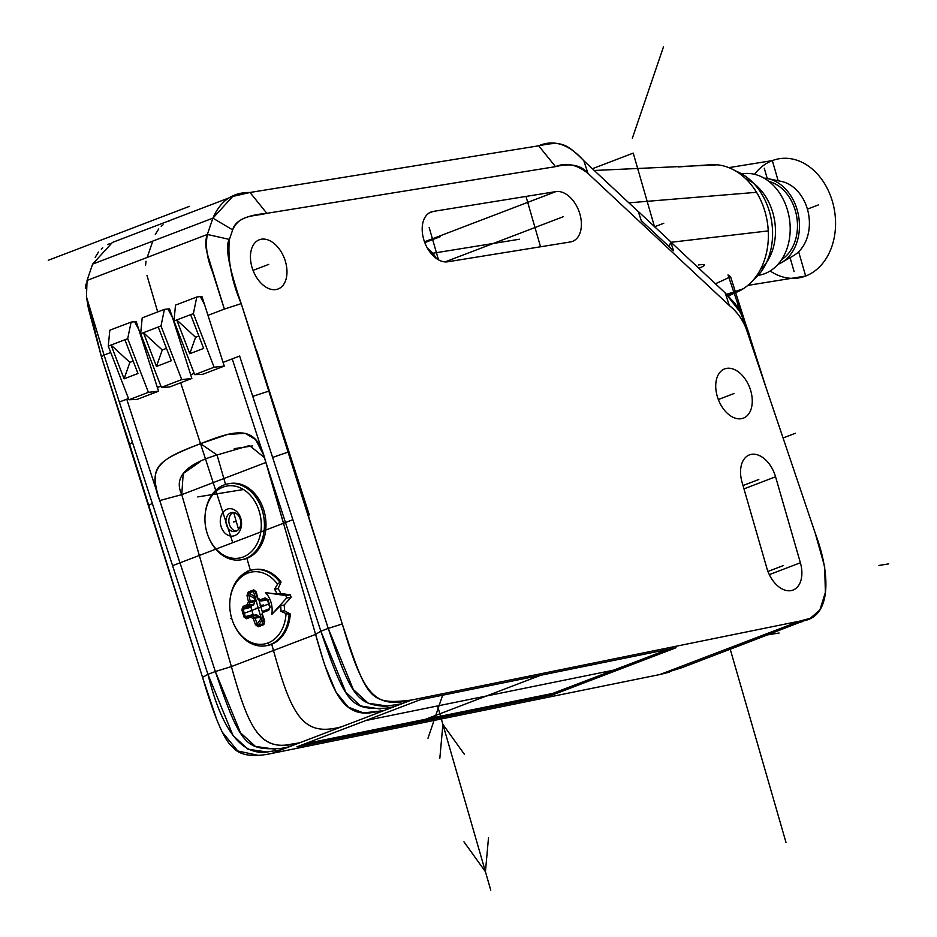 <?xml version="1.0" encoding="UTF-8"?>
<svg xmlns="http://www.w3.org/2000/svg" width="937" height="937" viewBox="0 0 937 937"><rect width="100%" height="100%" fill="white"/><g stroke="black" fill="none" stroke-linecap="round" stroke-linejoin="round"><path stroke-width="1.41" d="M86.684 297.814L104.054 355.053L86.45 296.783L88.418 308.542L101.489 357.009L202.556 677.357C214.456 717.508 224.376 740.593 232.306 746.613C238.994 755.339 252.182 757.611 271.859 753.418L659.953 674.511L681.34 667.882L743.182 644.269L810.282 618.303L799.683 621.126L411.577 700.033C369.389 705.069 367.222 700.021 342.274 623.972L241.219 303.623C228.745 267.104 224.81 245.705 229.413 239.415L232.657 229.893C234.906 220.734 246.302 215.205 266.822 213.32L555.512 166.645C570.633 162.944 581.444 165.181 587.967 173.38L729.326 305.521C738.977 313.134 745.641 323.979 749.295 338.034L751.814 343.094L765.248 385.224M427.471 248.27A26.341 16.772 -110.9 0 1 436.396 258.507M740.207 312.103L725.179 292.883L670.751 242.004L725.179 292.883L735.018 303.506C741.858 314.141 747.129 326.287 750.842 339.932L751.814 343.094M749.729 339.264L815.284 533.352L824.665 566.744L825.38 592.383L819.898 609.94L810.282 618.303M747.457 329.59L730.567 276.684L728.014 274.951L815.284 533.352C831.939 577.579 830.627 620.177 799.683 621.126L789.973 624.838L799.683 621.126L789.973 624.838L802.447 621.618M261.446 239.204A26.341 16.772 69.1 0 0 259.315 239.778A26.341 16.772 69.1 0 0 252.463 268.743A26.341 16.772 69.1 0 0 275.982 289.556A26.341 16.772 69.1 0 0 278.113 288.983A26.341 16.772 69.1 0 0 284.965 260.017A26.341 16.772 69.1 0 0 261.446 239.204M766.853 568.173L742.045 482.215A26.341 16.772 69.1 0 1 749.401 454.902A26.341 16.772 69.1 0 1 751.544 454.328A26.341 16.772 69.1 0 1 775.567 476.792L800.385 562.762A26.341 16.772 69.1 0 1 793.018 590.076A26.341 16.772 69.1 0 1 790.887 590.638A26.341 16.772 69.1 0 1 766.853 568.173M750.76 390.823A26.341 16.772 69.1 0 0 726.725 368.358A26.341 16.772 69.1 0 0 724.594 368.932A26.341 16.772 69.1 0 0 717.227 396.246A26.341 16.772 69.1 0 0 741.261 418.71A26.341 16.772 69.1 0 0 743.392 418.136A26.341 16.772 69.1 0 0 750.76 390.823M433.199 211.434L555.864 191.605A26.341 16.772 69.1 0 1 579.382 212.418A26.341 16.772 69.1 0 1 572.53 241.383A26.341 16.772 69.1 0 1 570.399 241.957L447.722 261.786A26.341 16.772 69.1 0 1 424.203 240.973A26.341 16.772 69.1 0 1 431.055 212.008A26.341 16.772 69.1 0 1 433.199 211.434L429.087 213.004M256.855 351.129L342.274 623.972C362.818 692.654 373.266 709.239 411.577 700.033L401.868 703.746L385.271 706.346C357.969 704.331 351.328 697.725 328.243 628.387L252.744 396.363L269.341 390.952M252.744 396.363L292.883 519.695L172.584 565.667L104.054 355.053L207.944 674.347C221.226 728.108 240.235 754.086 264.984 752.306L281.568 749.705L271.859 753.418L411.577 700.033M191.862 378.478L181.731 379.602L161.012 325.959L164.408 309.362L142.201 317.854L140.655 333.748L161.375 387.379L169.515 387.016L191.862 378.478L172.467 317.491L167.946 308.976L169.538 308.847L172.467 317.491M224.259 366.098L202.837 374.285L194.685 374.648L214.116 367.222L193.397 313.59L196.793 296.994L200.331 296.596L201.935 296.467L224.259 366.098L214.116 367.222M164.408 309.362L167.946 308.976M86.45 296.783L87.059 280.421L147.203 257.441L152.766 241.114L212.91 218.134L207.346 234.461L212.91 218.134C220.429 200.741 232.786 192.19 250.015 192.472L374.32 172.373L250.015 192.472L232.704 196.477L212.91 218.134L232.657 229.893L229.413 239.415L207.346 234.461C205.238 245.834 206.948 258.249 212.465 271.73L224.353 309.093L208.096 315.3M136.228 321.578L158.552 391.209L148.409 392.334L127.701 338.69L131.098 322.094L136.228 321.578M131.098 322.094L109.816 330.222L108.27 346.116L128.978 399.759L137.13 399.396L158.552 391.209M139.156 330.222L134.635 321.707M128.978 399.759L148.409 392.334M108.27 346.116L124.926 339.756L137.962 373.512L124.082 378.817L111.046 345.062L129.868 362.373L133.171 361.108M124.926 339.756L127.701 338.69M124.082 378.817L129.868 362.373M140.655 333.748L161.012 325.959M158.236 327.025L171.272 360.78L156.467 366.437L143.431 332.682L162.253 349.993L166.481 348.377M161.375 387.379L181.731 379.602M156.467 366.437L162.253 349.993M232.235 358.894L265.206 460.243L263.215 454.234L255.59 439.558L245.248 433.362L227.82 434.37L200.518 443.681C155.425 461.168 150.283 467.352 158.236 495.931L215.346 671.524L159.723 500.557L181.766 494.642C173.638 477.636 185.397 464.412 217.056 454.972L249.535 445.532L264.351 457.584M401.868 703.746L394.465 706.568L386.431 708.126C351.562 709.895 346.374 706.463 320.841 631.21L265.218 460.254L320.841 631.21L345.8 692.197L360.616 705.959L380.235 708.993M552.865 694.809L296.912 746.848L420.034 699.798L675.987 647.76L552.865 694.809L552.479 693.45M789.973 624.838L669.674 670.798L789.973 624.838L669.674 670.798L681.34 667.882M216.775 719.757L202.556 677.357L207.944 674.347L232.997 735.451L247.872 749.178L267.631 752.106M129.622 444.349L132.457 442.323M152.766 241.114L92.611 264.105L87.059 280.421L92.611 264.105L112.417 242.437L232.704 196.477M727.651 295.202L735.92 292.461L743.158 288.819A65.52 50.083 -99.2 0 0 768.258 230.9C767.426 216.775 763.514 203.915 756.534 192.308A65.52 50.083 -99.2 0 0 717.344 164.83L709.965 164.807A65.52 50.083 80.8 0 1 766.665 218.426A65.52 50.083 80.8 0 1 735.92 292.461L727.604 295.155M637.945 211.329L638.472 211.645A87.364 53.468 -161.2 0 0 637.945 211.329L583.821 160.731L628.868 202.837L756.534 192.308M768.258 230.9L671.056 242.285A87.364 53.468 -161.2 0 0 670.798 241.863L638.472 211.645M669.159 246.689L670.728 242.086L673.598 250.835L641.259 220.617L638.39 211.867M538.705 145.797C560.759 141.3 565.479 142.248 583.821 160.731C568.946 144.169 553.908 139.191 538.705 145.797L374.32 172.373L538.705 145.797L555.512 166.645L266.822 213.32C253.201 216.623 239.485 214.585 232.657 229.893M745.629 178.639A51.394 39.284 80.8 0 1 772.849 212.769A51.394 39.284 80.8 0 1 760.34 269.645M756.721 275.595L758.759 275.267A51.394 39.284 -99.2 0 0 764.733 273.663A51.394 39.284 -99.2 0 0 787.572 210.392A51.394 39.284 -99.2 0 0 742.362 173.802L740.312 174.13M781.599 259.631A41.755 31.917 -99.2 0 0 795.349 210.661A41.755 31.917 -99.2 0 0 768.961 181.45M764.03 178.112A44.332 33.884 80.8 0 1 767.813 178.627A44.332 33.884 80.8 0 1 797.2 209.958A44.332 33.884 80.8 0 1 781.399 262.665A44.332 33.884 80.8 0 1 777.968 264.339M781.399 262.665L793.44 255.719A39.19 29.949 -99.2 0 0 807.401 209.127A39.19 29.949 -99.2 0 0 781.423 181.427L767.813 178.627M266.225 463.358L315.593 634.408L265.499 461.133M325.209 666.23L336.043 692.174L348.201 707.095L363.427 712.916L383.819 710.633L369.775 712.928C342.661 715.411 331.581 691.916 315.593 634.408L322.796 658.734M200.073 461.777L183.195 473.572L181.766 494.642L231.392 666.582C247.368 724.102 258.448 747.585 285.574 745.102L299.617 742.818L281.568 749.705M128.51 398.53L119.339 402.032L207.944 674.347L215.346 671.524C240.879 746.777 246.08 750.197 280.948 748.44L288.971 746.883M284.45 610.76L280.959 611.322A167.173 55.494 -164.5 0 0 286.043 613.606L289.146 614.18A38.546 29.457 80.8 0 1 270.161 644.609A38.546 29.457 80.8 0 1 265.675 645.816L266.822 645.628A38.546 29.457 -99.2 0 0 290.306 614.004L284.45 610.76A30.839 23.566 -99.2 0 0 284.122 605.033L291.091 597.314A41.755 31.917 -99.2 0 0 290.376 594.866L280.784 593.472A26.013 19.888 -99.2 0 0 278.078 588.659L281.077 582.041A38.546 29.457 -99.2 0 0 254.524 569.52L253.377 569.708A38.546 29.457 80.8 0 1 279.929 582.228L277.551 584.196A36.531 27.923 80.8 0 0 247.848 573.093A36.531 27.923 80.8 0 0 229.916 600.945L229.975 600.301A38.546 29.457 80.8 0 1 248.891 570.914A38.546 29.457 80.8 0 1 253.377 569.708M291.091 597.314L286.593 598.04L271.765 614.461A166.552 56.138 -34.3 0 1 280.631 605.595L284.122 605.033M280.631 605.595A30.839 23.566 80.8 0 1 280.959 611.322M277.551 584.196A167.173 81.367 -50.5 0 0 274.576 589.221L277.293 594.035A166.552 25.041 -178.8 0 1 265.464 592.629A20.708 15.824 80.8 0 1 271.086 602.608A20.708 15.824 80.8 0 1 271.765 614.461M257.675 598.415L257.792 598.111A11.01 8.41 -99.2 0 1 260.217 599.762A1.288 0.761 -110.4 0 0 261.271 600.933L261.341 600.922A1.288 0.984 80.8 0 1 260.451 600.699A1.288 0.586 -46.6 0 1 260.111 600.629A1.288 0.586 -46.6 0 1 260.217 599.762A167.313 16.913 163.9 0 1 265.101 597.958L268.029 599.61A152.286 23.706 73 0 0 269.095 603.323A152.286 23.706 73 0 0 270.172 607.035L268.673 610.338A167.313 16.913 -16.1 0 0 262.477 612.622L263.953 610.819M257.792 598.111A167.313 106.549 -110.9 0 1 256.328 591.961L253.798 589.888A152.286 72.817 -174.2 0 0 248.211 592.032L247.005 595.522A167.313 106.549 69.1 0 0 248.469 601.671A11.01 8.41 -99.2 0 0 247.391 604.658A167.313 16.913 163.9 0 0 243.093 606.368L241.863 609.612A152.286 142.904 57.9 0 0 242.578 612.248A152.286 142.904 -122.1 0 0 242.882 613.337A152.286 142.904 -122.1 0 0 243.21 614.461A152.286 142.904 57.9 0 0 244.007 617.038L246.665 618.748A167.313 16.913 -16.1 0 1 250.964 617.038A11.01 8.41 -99.2 0 0 253.388 618.689A167.313 106.549 69.1 0 0 255.438 624.733L258.237 626.771A152.286 46.381 -36.2 0 0 263.824 624.628L264.761 621.172A167.313 106.549 -110.9 0 1 262.173 613.442A9.639 7.367 -99.2 0 0 262.465 612.611M286.043 613.606A36.531 27.923 80.8 0 1 268.005 642.946A36.531 27.923 80.8 0 1 233.582 623.55A36.531 27.923 80.8 0 1 231.615 618.069A36.531 27.923 80.8 0 1 229.916 600.945M265.675 645.816A38.546 29.457 80.8 0 1 233.828 624.147L233.582 623.55M281.077 582.041L279.929 582.228M274.576 589.221L278.078 588.659M289.146 614.18L290.306 614.004M280.784 593.472L277.293 594.035M265.464 592.629L285.879 595.592L290.376 594.866M285.879 595.592A41.755 31.917 80.8 0 1 286.593 598.04M266.799 599.094L268.029 599.61M270.172 607.035L268.954 608.98L263.976 610.807M268.954 608.98L269.669 607.293A151.115 23.519 73 0 1 267.537 599.926L266.202 599.13L267.303 599.457M269.036 608.956L268.673 610.338M261.938 614.262L262.547 615.293L262.161 613.454M246.665 618.748L247.192 617.307L245.283 616.605L253.107 614.649L250.987 607.281L251.702 605.642L253.306 605.033A1.288 0.984 -99.2 0 0 253.904 604.236A9.639 7.367 80.8 0 1 254.852 601.624A1.288 0.984 -99.2 0 0 254.946 600.476L254.841 596.576L256.726 595.85M265.721 600.219A1.288 0.984 -99.2 0 0 266.026 600.172L267.408 599.633M257.031 615.07A1.288 0.984 -99.2 0 0 256.293 614.813L251.608 615.574A1.288 1.288 0 0 0 251.35 615.644A1.288 0.867 68.5 0 1 251.374 615.632L251.467 615.609A1.288 0.984 80.8 0 1 252.358 615.832L257.031 615.07A9.639 7.367 80.8 0 0 259.151 616.523A1.288 0.984 -99.2 0 1 259.818 617.366L261.774 620.563L263.754 619.814M256.293 614.813A1.288 0.984 -99.2 0 0 256.141 614.848L251.76 615.562M253.107 614.649L254.536 615.468M251.702 605.642L244.358 607.481L241.863 609.612M259.151 616.523L254.477 617.272A1.288 0.984 80.8 0 1 255.145 618.127L253.388 618.689A1.288 0.738 -65.5 0 1 254.477 617.272A9.639 7.367 -99.2 0 1 252.358 615.832A1.288 0.586 133.4 0 0 250.964 617.038A1.288 0.867 68.5 0 1 251.35 615.644L247.192 617.307A166.025 16.784 163.9 0 1 251.245 615.691M260.439 619.486L257.183 624.124L258.307 625.506A1.288 0.843 -110.1 0 0 258.237 626.771M263.824 624.628A1.288 0.796 68.4 0 1 263.859 623.386L264.222 623.082M264.246 623.046L261.997 614.578M259.818 617.366L255.145 618.127A166.025 105.729 -110.9 0 0 257.183 624.124L255.438 624.733M250.987 607.281L243.163 609.237A151.115 141.815 -122.1 0 0 245.283 616.605L244.007 617.038M253.306 605.033L248.633 605.782A166.025 16.784 -16.1 0 0 244.358 607.481L243.093 606.368M247.391 604.658L249.23 604.997A1.288 0.984 80.8 0 1 248.633 605.782A1.288 0.867 68.5 0 1 247.391 604.658M254.852 601.624L250.179 602.374L248.469 601.671L250.273 601.249A1.288 0.984 80.8 0 1 250.179 602.374A9.639 7.367 -99.2 0 0 249.23 604.997L253.904 604.236M247.005 595.522L248.809 595.136L254.337 598.356M248.211 592.032A1.288 0.843 -112.1 0 0 248.961 593.144L248.809 595.136A166.025 105.729 -110.9 0 0 250.273 601.249L254.946 600.476M253.798 589.888A1.288 0.796 70.2 0 0 254.524 591.024L255.204 591.13M265.101 597.958L267.537 599.926L269.645 607.281M266.202 599.13A166.025 16.784 -16.1 0 0 261.341 600.922L266.026 600.172M240.868 559.846L242.425 559.588A38.546 29.457 -99.2 0 0 264.035 510.934A38.546 29.457 -99.2 0 0 230.115 483.492L228.558 483.75A38.546 29.457 80.8 0 1 262.477 511.192A38.546 29.457 80.8 0 1 245.342 558.639A38.546 29.457 80.8 0 1 240.868 559.846A38.546 29.457 80.8 0 1 209.021 538.189L208.764 537.592A36.531 27.923 80.8 0 1 206.808 532.111A36.531 27.923 80.8 0 1 205.109 514.987A36.531 27.923 80.8 0 1 223.041 487.135A36.531 27.923 80.8 0 1 259.432 512A36.531 27.923 80.8 0 1 243.198 556.976A36.531 27.923 80.8 0 1 208.764 537.592M205.109 514.987L205.168 514.331A38.546 29.457 80.8 0 1 224.072 484.956A38.546 29.457 80.8 0 1 228.558 483.75M234.718 535.613A13.809 10.553 -99.2 0 0 240.856 518.606A13.809 10.553 -99.2 0 0 227.105 509.213A13.809 10.553 -99.2 0 0 220.968 526.207A13.809 10.553 -99.2 0 0 234.718 535.613M226.414 524.661A9.639 7.367 -99.2 0 0 234.894 531.525A9.639 7.367 -99.2 0 0 236.019 531.22A9.639 7.367 -99.2 0 0 240.481 520.094A9.639 7.367 -99.2 0 0 231.814 512.504A9.639 7.367 -99.2 0 0 230.701 512.808A9.639 7.367 -99.2 0 0 226.414 524.661M236.323 531.092A9.639 7.367 80.8 0 1 229.003 522.717A9.639 7.367 80.8 0 1 233.301 512.457M668.046 649.376L552.912 693.368L304.9 743.791M204.852 305.111L200.331 296.596M196.793 296.994L175.512 305.122L173.966 321.016L194.685 374.648M173.966 321.016L193.397 313.59M190.621 314.645L203.657 348.4L189.778 353.706L176.742 319.95L195.575 337.261L198.867 336.008M189.778 353.706L195.575 337.261M878.918 565.456L888.733 563.875M742.736 644.433L729.818 647.818L785.991 842.41M660.784 652.14L667.226 651.098M767.883 634.829L779.115 633.014M232.727 542.687L180.689 382.753L200.518 443.681L217.056 454.972L225.559 484.441M233.664 512.504L238.548 529.417M246.911 558.382L250.378 570.41M258.811 599.621L262.512 612.47M271.695 644.269L273.487 650.489C292.051 717.461 303.682 736.962 341.724 726.725M126.741 399.197L159.723 500.557L181.766 494.642L231.392 666.582C249.956 733.554 261.575 753.055 299.617 742.818L394.465 706.568M223.076 362.385L239.638 356.06L328.243 628.387L320.841 631.21L315.593 634.408L231.392 666.582L215.346 671.524L240.493 732.769L255.461 746.438L275.373 749.237M342.274 623.972L328.243 628.387L353.284 689.48L368.171 703.207L387.906 706.135M259.28 755.55L237.811 751.005L222.35 732.242M202.556 677.357L128.966 442.311M157.369 387.496L160.895 386.149M190.691 374.765L194.205 373.418M252.603 445.918L234.273 448.671M265.206 460.243C256.375 423.957 236.429 429.626 200.518 443.681C162.078 458.205 146.172 466.216 159.723 500.557M181.766 494.642L265.932 462.48M718.328 399.525L733.987 393.528L718.328 399.525M669.463 672.122L659.953 674.511L689.878 663.08M764.569 383.186L751.697 342.872M728.459 295.987A241.371 24.397 -16.1 0 0 735.639 292.578L730.567 276.684A230.689 23.308 -16.1 0 1 715.423 283.759M737.466 307.207L739.925 306.024L747.176 328.793M669.674 670.798L659.953 674.511L669.674 670.798M735.639 292.578L739.925 306.024M736.81 306.141L739.539 304.794M540.544 246.782L526.008 196.43M438.493 259.842L429.181 227.574M698.264 264.995A25.697 2.6 -16.1 0 1 698.897 268.31M783.156 565.643L767.953 571.453L783.156 565.643M743.006 485.542L758.806 479.498M253.049 270.371L268.72 264.375L253.049 270.371M48.267 260.287L189.415 206.351M795.466 433.245L783.074 437.977M170.218 220.429L167.793 221.647M163.05 224.763L161.211 226.344M158.763 228.933L155.308 234.414M146.031 261.259L145.528 265.487M146.957 275.349L157.685 311.939M110.004 243.444L107.743 244.58M102.789 247.836L101.266 249.125M98.514 252.03L95.187 257.335M85.911 284.169L85.372 288.526M750.83 339.897L766.091 387.707L744.013 320.395M147.203 257.441L207.346 234.461C204.992 240.551 205.308 248.082 208.307 257.054L224.353 309.093L241.219 303.623L309.315 514.905M783.156 438.282L749.295 338.034C745.735 324.249 739.07 313.403 729.326 305.521L587.967 173.38C576.712 164.444 565.901 162.206 555.512 166.645M229.413 239.415C227.504 259.326 231.439 280.725 241.219 303.623M129.634 444.337L101.489 357.009L88.137 303.471M663.759 223.275L654.846 226.672M427.975 738.262L442.639 695.195M663.478 46.85L632.323 138.325M445.04 261.903L563.137 216.775M424.789 242.601L440.46 236.616M197.766 496.915L243.479 489.524L197.766 496.915M431.102 253.529L519.438 239.24L431.102 253.529M562.668 216.951L493.272 243.479L562.668 216.951M365.746 720.541L613.758 670.119M540.743 675.249L425.609 719.241M268.685 603.978L244.288 613.302M231.626 618.127L230.467 618.584M247.591 571.125L248.129 572.987M253.447 591.411L262.793 623.808M268.287 642.829L268.86 644.82M255.356 608.429L258.225 607.972M256.176 608.3L260.673 607.574M260.146 605.536L263.637 604.974M236.276 521.546L233.36 522.014M437.579 705.936L490.754 890.15L437.579 705.936M463.956 841.801L485.436 871.726L488.493 837.842L485.436 871.726L463.956 841.801M464.377 754.285L442.896 724.36L439.84 758.244L442.896 724.36L464.377 754.285M770.144 270.969A60.39 46.159 -99.2 0 0 805.656 276.04A60.39 46.159 -99.2 0 0 832.489 201.701A60.39 46.159 -99.2 0 0 772.334 160.602A60.39 46.159 -99.2 0 0 754.519 174.294M753.278 280.034A60.39 46.159 -99.2 0 0 771.584 221.132A60.39 46.159 -99.2 0 0 735.65 171.002M654.436 226.567L633.236 153.118L592.371 168.73M724.84 292.555L670.751 242.004M638.425 211.774L584.161 161.059M798.652 251.76L805.656 276.04L747.843 285.387M728.81 167.641L772.334 160.602L778.155 180.747M818.388 204.922L807.401 209.127M764.264 168.215L767.239 178.51M790.078 257.663L794.107 271.601M749.295 338.034L750.842 339.932M288.432 451.985L272.62 457.42M176.437 327.4L175.711 327.681M143.127 340.131L142.389 340.412M110.742 352.511L104.054 355.053L101.489 357.009M148.714 505.371L152.321 503.38M726.702 294.3L743.158 288.819M729.326 305.521L725.179 292.883M583.821 160.731L587.967 173.38M250.015 192.472L266.822 213.32M594.245 170.475L717.344 164.83M217.056 454.972L200.518 443.681M268.872 609.015A166.025 16.784 163.9 0 0 264.187 610.748M261.774 620.563L258.307 625.506A151.115 46.03 143.8 0 0 263.859 623.386L264.421 622.578M254.841 596.576L248.961 593.144A151.115 72.266 5.8 0 1 254.524 591.024L255.707 591.715M258.343 599.258L257.792 598.134L258.343 599.258M769.324 574.627L800.385 562.762M775.567 476.792L743.966 488.868M424.496 241.805L555.864 191.605M764.369 382.612L763.831 380.996M678.306 166.927L710.633 164.76M263.566 455.241L263.203 454.234M255.251 591.153L257.347 598.368A1.288 1.288 0 0 0 258.062 599.223L260.111 600.629A1.288 1.288 0 0 0 261.2 600.968L265.874 600.207"/></g></svg>
